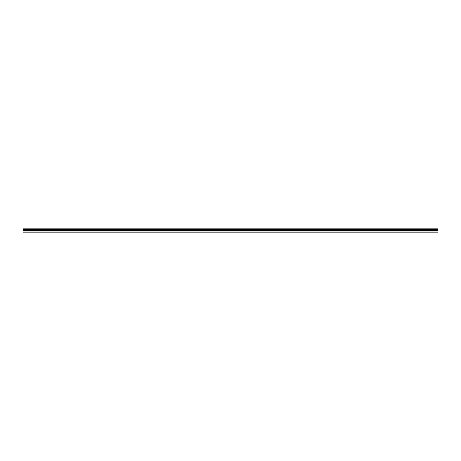 <?xml version="1.0" encoding="UTF-8"?>
<svg xmlns="http://www.w3.org/2000/svg" width="461" height="461" viewBox="0 0 461 461"><rect width="100%" height="100%" fill="white"/><g stroke="black" fill="none" stroke-linecap="round" stroke-linejoin="round"><path stroke-width="0.69" d="M23.05 229.29L23.05 228.898L437.95 228.898L437.95 229.29L23.05 229.29L437.95 229.336L437.95 230.281L23.05 230.327L437.95 230.281M23.05 229.336L23.05 230.281M23.05 230.327L23.05 232.102L437.95 232.102L437.95 230.327M23.05 231.935L437.95 231.935M23.05 231.059L437.95 231.059M437.95 229.002L23.05 229.002M23.05 230.684L437.95 230.684"/></g></svg>
